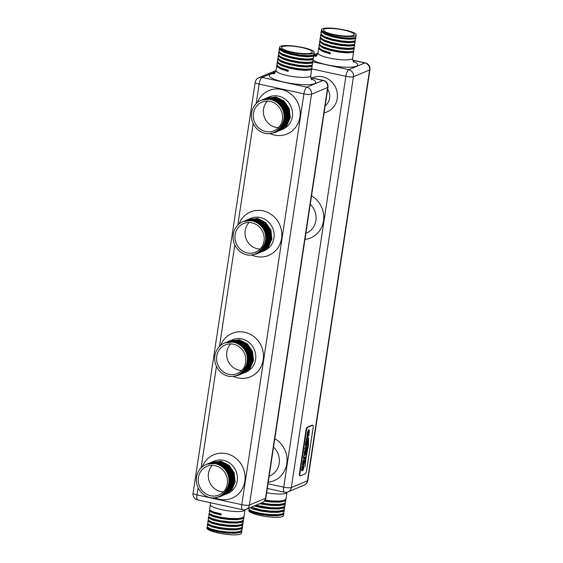 <?xml version="1.0" encoding="UTF-8"?>
<svg xmlns="http://www.w3.org/2000/svg" width="563" height="563" viewBox="0 0 563 563"><rect width="100%" height="100%" fill="white"/><g stroke="black" fill="none" stroke-linecap="round" stroke-linejoin="round"><path stroke-width="0.84" d="M278.509 127.653A15.532 14.476 67.3 0 1 263.54 109.123A15.532 14.476 67.3 0 1 267.425 101.101M253.477 113.325A15.532 14.476 -112.7 0 0 259.043 128.209A15.532 14.476 -112.7 0 0 273.921 130.813A15.532 14.476 -112.7 0 0 282.394 119.63A15.532 14.476 -112.7 0 0 276.827 104.746A15.532 14.476 -112.7 0 0 261.95 102.142A15.532 14.476 -112.7 0 0 253.477 113.325M265.391 98.539L275.018 97.596L282.936 101.614L288.066 109.095L289.065 118.026L285.694 126.006L279.487 130.658M279.684 130.574L286.476 125.683L289.854 117.702L288.854 108.765L283.724 101.284L275.807 97.265L267.2 97.807L265.581 98.455M266.566 98.046L276.194 97.103L284.111 101.122L289.241 108.603L290.241 117.54L286.87 125.521L280.663 130.166M282.936 109.996C285.005 116.02 284.28 121.495 280.761 126.436C277.446 131.531 272.788 133.959 266.785 133.72A17.537 16.341 -112.7 0 1 251.612 112.917A17.537 16.341 -112.7 0 1 261.176 100.291A17.537 16.341 -112.7 0 1 282.936 109.996C284.35 113.233 284.829 116.562 284.371 119.989L280.993 127.97L274.99 132.537L269.255 133.691M274.99 132.537L281.781 127.639L285.152 119.659L284.153 110.728L279.023 103.247L271.106 99.229L262.506 99.771L261.176 100.291M261.865 100.01L271.493 99.067L279.41 103.085L284.54 110.566L285.54 119.497L282.169 127.477L275.969 132.129M276.159 132.045L282.957 127.154L286.328 119.173L285.328 110.235L280.198 102.755L272.281 98.736L263.681 99.278L262.062 99.925M263.041 99.517L272.668 98.574L280.585 102.593L285.715 110.074L286.715 119.011L283.344 126.992L277.144 131.636M277.334 131.559L284.132 126.661L287.503 118.68L286.504 109.743L281.373 102.262L273.456 98.251L264.856 98.785L263.238 99.433M264.216 99.025L273.843 98.089L281.76 102.1L286.891 109.588L287.89 118.519L284.519 126.499L278.319 131.144M278.509 131.066L285.307 126.168L288.678 118.188L287.679 109.257L282.549 101.776L274.631 97.758L266.025 98.3L264.413 98.947M271.683 133.269L275.377 132.368M241.787 370.461A15.532 14.476 67.3 0 1 226.826 351.924A15.532 14.476 67.3 0 1 230.703 343.902M216.755 356.133A15.532 14.476 -112.7 0 0 222.322 371.017A15.532 14.476 -112.7 0 0 237.199 373.614A15.532 14.476 -112.7 0 0 245.672 362.431A15.532 14.476 -112.7 0 0 240.105 347.547A15.532 14.476 -112.7 0 0 225.228 344.95A15.532 14.476 -112.7 0 0 216.755 356.133M227.895 341.678L228.282 341.516M228.669 341.34L238.297 340.404L246.214 344.415L251.344 351.896L252.344 360.834L248.973 368.814L242.773 373.459M242.963 373.382L249.761 368.483L253.132 360.503L252.133 351.572L247.002 344.084L239.085 340.073L230.478 340.608L228.867 341.262M229.845 340.854L239.472 339.911L247.389 343.923L252.52 351.411L253.519 360.341L250.148 368.322L243.941 372.966M246.214 352.804C248.283 358.821 247.558 364.303 244.039 369.244C240.725 374.339 236.066 376.76 230.063 376.52A17.537 16.341 -112.7 0 1 214.89 355.725A17.537 16.341 -112.7 0 1 224.454 343.099A17.537 16.341 -112.7 0 1 246.214 352.804C247.629 356.041 248.107 359.37 247.65 362.797L244.272 370.778L238.269 375.345L232.533 376.492M238.269 375.345L245.06 370.447L248.438 362.466L247.431 353.529L242.301 346.048L234.391 342.037L225.784 342.571L224.454 343.099M225.144 342.811L234.778 341.875L242.688 345.886L247.826 353.367L248.825 362.305L245.447 370.285L239.247 374.93M239.444 374.852L246.235 369.954L249.606 361.974L248.607 353.043L243.476 345.555L235.559 341.544L226.959 342.079L225.341 342.733M225.932 342.494L225.545 342.656M226.15 342.452L227.346 341.917L235.946 341.382L243.863 345.401L248.994 352.881L249.993 361.812L246.622 369.792L240.422 374.437M240.612 374.36L247.41 369.469L250.781 361.488L249.782 352.551L244.652 345.07L236.734 341.051L228.135 341.593L226.516 342.241M227.107 342.008L226.72 342.17M227.494 341.832L237.122 340.889L245.039 344.908L250.169 352.389L251.168 361.326L247.797 369.307L241.597 373.952M241.787 373.874L248.586 368.976L251.957 360.996L250.957 352.058L245.827 344.577L237.91 340.566L229.31 341.101L227.691 341.748M234.961 376.07L238.656 375.169M249.064 222.498A15.532 14.476 -112.7 0 0 245.186 230.527A15.532 14.476 -112.7 0 0 260.148 249.057M264.033 241.034A15.532 14.476 67.3 0 1 255.56 252.21A15.532 14.476 67.3 0 1 240.683 249.613A15.532 14.476 67.3 0 1 235.116 234.729A15.532 14.476 67.3 0 1 243.589 223.546A15.532 14.476 67.3 0 1 258.466 226.143A15.532 14.476 67.3 0 1 264.033 241.034M261.133 252.055L267.334 247.41L270.704 239.43L269.705 230.499L264.575 223.011L256.658 219L247.03 219.936M246.643 220.112L246.256 220.274M247.227 219.859L248.839 219.211L257.446 218.669L265.363 222.688L270.493 230.168L271.493 239.099L268.122 247.08L261.323 251.978M262.302 251.57L268.509 246.918L271.88 238.937L270.88 230.007L265.75 222.526L257.833 218.507L248.206 219.45M266.01 241.393C266.468 237.966 265.989 234.637 264.575 231.4A17.537 16.341 67.3 0 0 242.815 221.695L244.145 221.168L252.745 220.633L260.662 224.644L265.792 232.132L266.792 241.063L263.421 249.043L256.629 253.941L262.632 249.374L266.01 241.393M264.575 231.4C266.644 237.424 265.919 242.906 262.4 247.84C259.093 252.928 254.434 255.356 248.424 255.123A17.537 16.341 67.3 0 1 233.251 234.321A17.537 16.341 67.3 0 1 242.815 221.695M257.608 253.526L263.808 248.881L267.186 240.901L266.179 231.97L261.049 224.482L253.139 220.471L243.505 221.407M243.702 221.329L245.32 220.682L253.92 220.14L261.837 224.158L266.968 231.639L267.967 240.57L264.596 248.55L257.798 253.449M258.783 253.04L264.983 248.389L268.354 240.408L267.355 231.477L262.224 223.997L254.307 219.978L244.68 220.921M244.877 220.837L246.495 220.189L255.095 219.647L263.012 223.666L268.143 231.147L269.142 240.084L265.771 248.065L258.973 252.956M259.958 252.548L266.158 247.903L269.529 239.922L268.53 230.985L263.4 223.504L255.482 219.486L245.855 220.429M246.052 220.344L247.671 219.697L256.271 219.162L264.188 223.173L269.318 230.661L270.317 239.592L266.946 247.572L260.148 252.47M250.894 255.095L256.629 253.941M257.017 253.772L253.322 254.666M208.81 528.249A15.532 3.075 8.6 0 0 210.449 529.959M209.457 510.592L209.394 513.526L213.264 515.441L220.682 517.27L229.676 518.432L237.839 518.558L242.357 517.798L244.046 516.419L245.039 509.867A17.537 3.477 -171.4 0 1 244.025 510.803A17.537 3.477 -171.4 0 1 221.829 509.691A17.537 3.477 -171.4 0 1 210.358 504.617L209.626 509.473L210.281 510.451L213.778 512.041L221.196 513.871L221.027 514.99L213.609 513.167L209.739 511.246L209.457 510.592L209.872 510.085M243.793 516.954L243.878 517.538L242.836 518.643L237.67 519.677L229.5 519.558L220.513 518.389L213.096 516.567L209.225 514.645L208.943 513.991L209.359 513.484M208.943 513.991L208.88 516.925L212.751 518.84L220.168 520.669L229.162 521.838L237.326 521.957L241.844 521.197L243.533 519.818L243.878 517.538M243.279 520.353L243.364 520.937L242.322 522.042L237.157 523.076L228.986 522.957L219.999 521.788L212.582 519.966L208.711 518.044L208.43 517.39L208.845 516.883M208.43 517.39L208.366 520.325L212.237 522.239L219.654 524.069L228.641 525.237L236.812 525.356L241.33 524.596L243.019 523.217L243.364 520.937M242.47 521.971L241.626 521.268M242.766 523.752L242.85 524.336L241.809 525.441L236.643 526.475L228.472 526.356L219.486 525.188L212.068 523.365L208.197 521.444L207.916 520.789L208.331 520.282M207.916 520.789L207.853 523.724L211.723 525.638L219.141 527.468L228.128 528.636L236.298 528.756L240.816 527.995L242.505 526.616L242.85 524.336M241.956 525.37L241.112 524.667M242.245 527.151L242.336 527.735L241.295 528.847L236.129 529.874L227.959 529.755L218.972 528.587L211.554 526.764L207.684 524.843L207.402 524.188L207.817 523.681M207.402 524.188L207.339 527.123L211.209 529.037L218.627 530.867L227.614 532.035L235.784 532.155L240.302 531.395L241.991 530.015L242.336 527.735M241.443 528.77L240.598 528.066M241.731 530.55L241.823 531.134L240.781 532.246L235.615 533.274L227.445 533.154L218.458 531.986L211.041 530.163L207.17 528.242L207.297 527.081M206.888 527.587L206.832 527.932A17.537 3.477 8.6 0 0 220.935 533.534A17.537 3.477 8.6 0 0 240.5 534.111A17.537 3.477 8.6 0 0 241.513 533.175L241.823 531.134M240.992 532.126A17.537 3.477 8.6 0 0 240.091 531.465M282.422 46.645A15.532 3.075 8.6 0 0 281.521 47.475A15.532 3.075 8.6 0 0 294.013 52.436A15.532 3.075 8.6 0 0 311.339 52.95A15.532 3.075 8.6 0 0 312.24 52.12A15.532 3.075 8.6 0 0 299.748 47.158A15.532 3.075 8.6 0 0 282.422 46.645M313.204 53.358A17.537 3.477 8.6 0 0 314.224 52.422A17.537 3.477 8.6 0 0 312.768 50.691C309.763 49.129 305.125 47.834 298.847 46.799C292.598 45.709 287.355 45.329 283.119 45.659A17.537 3.477 8.6 0 0 280.557 46.236A17.537 3.477 8.6 0 0 279.544 47.172A17.537 3.477 8.6 0 0 293.647 52.781A17.537 3.477 8.6 0 0 313.204 53.358M279.544 47.172L279.741 48.39L280.705 49.333L283.52 50.874L290.853 53.267L299.762 54.998L307.841 55.688L312.922 55.223L313.915 54.456L314.224 52.422M313.5 54.97L313.746 55.582L312.754 56.342L307.672 56.814L299.593 56.124L290.684 54.386L283.351 52L279.572 49.516L279.579 48.101M279.318 48.636L278.974 50.916L280.191 52.732L283.006 54.273L290.339 56.666L299.249 58.397L307.328 59.087L312.479 58.601L313.401 57.855L313.746 55.582M312.155 56.504L311.62 56.223M312.986 58.369L313.232 58.981L312.24 59.741L307.159 60.213L299.08 59.523L290.17 57.785L282.837 55.399L279.058 52.915L279.065 51.5M278.805 52.035L278.46 54.315L279.677 56.131L282.492 57.672L289.825 60.065L298.735 61.796L306.814 62.486L311.965 62L312.887 61.254L313.232 58.981M312.472 61.768L312.718 62.38L311.726 63.14L306.645 63.612L298.566 62.922L289.656 61.184L282.323 58.798L278.544 56.314L278.551 54.9M278.291 55.434L277.946 57.715L279.164 59.53L281.979 61.071L289.312 63.464L298.221 65.202L306.3 65.885L311.452 65.399L312.374 64.654L312.718 62.38M311.128 63.302L310.593 63.021M311.958 65.167L312.198 65.78L311.212 66.54L306.131 67.011L298.052 66.321L289.143 64.583L281.81 62.197L278.031 59.713L278.038 58.299M277.777 58.833L277.432 61.114L278.65 62.929L281.465 64.471L288.798 66.863L297.707 68.602L305.786 69.284L310.938 68.799L311.86 68.053L312.198 65.78M310.614 66.701L310.079 66.42M311.445 68.566L311.684 69.179L310.699 69.946L305.618 70.41L297.531 69.721L288.629 67.982L281.296 65.597L277.517 63.112L277.524 61.698M277.263 62.233L276.919 64.513L278.136 66.328L280.951 67.87L288.284 70.262L288.115 71.388L280.782 68.996L277.003 66.511L277.01 65.097M250.76 510.74A15.532 3.075 8.6 0 0 252.393 512.443M265.074 500.169L271.619 500.922L279.783 501.042L284.301 500.282L285.99 498.902L286.982 492.351A17.537 3.477 -171.4 0 1 285.969 493.287A17.537 3.477 -171.4 0 1 266.644 492.752M285.737 499.437L285.821 500.028L284.779 501.133L279.614 502.168L271.45 502.041L264.307 501.197M261.359 503.012L271.106 504.321L279.269 504.441L284.435 503.413L285.476 502.302L285.821 500.028M285.223 502.836L285.307 503.428L284.266 504.532L279.1 505.567L270.937 505.44L259.508 503.786M255.954 505.271L270.592 507.72L278.755 507.84L283.921 506.813L284.962 505.701L285.307 503.428M284.414 504.455L283.569 503.758M284.709 506.236L284.794 506.827L283.752 507.932L278.586 508.966L270.423 508.839L261.429 507.678L254.321 505.954M251.323 507.207L261.084 509.951L270.078 511.12L278.242 511.239L283.407 510.212L284.449 509.1L284.794 506.827M284.195 509.635L284.28 510.226L283.238 511.331L278.073 512.365L269.909 512.246L260.915 511.077L253.498 509.248L250.085 507.72M249.127 508.122L249.001 508.959L249.655 509.937L253.153 511.528L260.57 513.35L269.564 514.519L277.728 514.638L282.246 513.878L283.935 512.506L284.28 510.226M283.386 511.253L282.542 510.557M283.682 513.041L283.766 513.625L282.725 514.73L277.559 515.764L269.388 515.645L260.402 514.476L252.984 512.647L249.113 510.732L248.832 510.078L249.247 509.571M248.832 510.078L248.776 510.416A17.537 3.477 8.6 0 0 262.886 516.018A17.537 3.477 8.6 0 0 282.443 516.595A17.537 3.477 8.6 0 0 283.456 515.659L283.766 513.625M282.936 514.617A17.537 3.477 8.6 0 0 282.035 513.956M324.365 29.135A15.532 3.075 8.6 0 0 323.465 29.966A15.532 3.075 8.6 0 0 335.963 34.927A15.532 3.075 8.6 0 0 353.282 35.441A15.532 3.075 8.6 0 0 354.183 34.61A15.532 3.075 8.6 0 0 341.692 29.649A15.532 3.075 8.6 0 0 324.365 29.135M355.147 35.842A17.537 3.477 8.6 0 0 356.168 34.906A17.537 3.477 8.6 0 0 354.711 33.182C351.706 31.619 347.068 30.325 340.791 29.283C334.542 28.199 329.299 27.819 325.062 28.15A17.537 3.477 8.6 0 0 322.5 28.727A17.537 3.477 8.6 0 0 321.487 29.663A17.537 3.477 8.6 0 0 335.59 35.265A17.537 3.477 8.6 0 0 355.147 35.842M321.487 29.663L321.684 30.881L322.648 31.824L325.47 33.365L332.796 35.758L341.706 37.489L349.785 38.178L354.866 37.714L355.858 36.947L356.168 34.906M355.443 37.454L355.689 38.066L354.697 38.833L349.616 39.297L341.537 38.608L332.627 36.877L325.301 34.484L321.515 32L321.522 30.592M321.262 31.127L320.924 33.4L322.135 35.223L324.957 36.764L332.283 39.157L341.192 40.888L349.271 41.578L354.423 41.085L355.344 40.346L355.689 38.066M354.099 38.995L353.564 38.713M354.929 40.853L355.176 41.465L354.183 42.232L349.102 42.697L341.023 42.007L332.114 40.276L324.781 37.883L321.001 35.399L321.009 33.991M320.748 34.526L320.403 36.799L321.621 38.622L324.443 40.163L331.769 42.556L340.678 44.287L348.757 44.977L353.909 44.484L354.831 43.745L355.176 41.465M354.416 44.259L354.662 44.864L353.67 45.631L348.588 46.096L340.509 45.406L331.6 43.675L324.267 41.282L320.488 38.798L320.495 37.39M320.234 37.925L319.89 40.198L321.107 42.021L323.922 43.562L331.255 45.955L340.165 47.686L348.244 48.376L353.395 47.883L354.317 47.144L354.662 44.864M353.071 45.793L352.537 45.512M353.902 47.658L354.148 48.263L353.156 49.03L348.075 49.495L339.996 48.805L331.086 47.074L323.753 44.681L319.974 42.197L319.981 40.789M319.721 41.324L319.376 43.597L320.593 45.42L323.408 46.961L330.741 49.354L339.651 51.085L347.73 51.775L352.881 51.282L353.803 50.543L354.148 48.263M352.558 49.192L352.023 48.911M353.388 51.057L353.634 51.662L352.642 52.429L347.561 52.894L339.482 52.204L330.572 50.473L323.239 48.08L319.46 45.603L319.467 44.188M319.207 44.723L318.862 46.996L320.08 48.819L322.895 50.36L330.228 52.753L330.059 53.872L322.726 51.479L318.947 49.002L318.954 47.588M223.434 491.858A15.532 14.476 67.3 0 1 208.465 473.328A15.532 14.476 67.3 0 1 212.342 465.305M227.311 483.835A15.532 14.476 67.3 0 1 218.838 495.018A15.532 14.476 67.3 0 1 203.961 492.421A15.532 14.476 67.3 0 1 198.394 477.53A15.532 14.476 67.3 0 1 206.867 466.354A15.532 14.476 67.3 0 1 221.745 468.951A15.532 14.476 67.3 0 1 227.311 483.835M224.412 494.863L230.612 490.218L233.983 482.238L232.983 473.3L227.853 465.819L219.936 461.801L210.309 462.744M209.922 462.92L209.535 463.082M210.506 462.659L212.124 462.012L220.724 461.477L228.641 465.488L233.772 472.976L234.771 481.907L231.4 489.887L224.602 494.786M225.587 494.37L231.787 489.726L235.158 481.745L234.159 472.814L229.028 465.327L221.111 461.315L211.484 462.251M229.289 484.194C229.746 480.774 229.268 477.438 227.86 474.208A17.537 16.341 67.3 0 0 206.1 464.503L207.423 463.975L216.03 463.433L223.94 467.452L229.078 474.933L230.077 483.87L226.699 491.851L219.908 496.742L225.911 492.175L229.289 484.194M227.86 474.208C229.922 480.232 229.197 485.707 225.679 490.647C222.371 495.736 217.712 498.156 211.702 497.924A17.537 16.341 67.3 0 1 196.529 477.128A17.537 16.341 67.3 0 1 206.1 464.503M220.886 496.334L227.086 491.689L230.464 483.708L229.465 474.771L224.327 467.29L216.417 463.272L206.79 464.215M206.98 464.13L208.599 463.483L217.198 462.948L225.116 466.959L230.246 474.447L231.245 483.378L227.874 491.358L221.083 496.256M222.061 495.841L228.261 491.196L231.639 483.216L230.633 474.285L225.503 466.797L217.592 462.786L207.958 463.722M208.359 463.574L208.746 463.412M208.155 463.645L209.774 462.997L218.374 462.455L226.291 466.474L231.421 473.955L232.42 482.885L229.05 490.866L222.251 495.764M223.237 495.356L229.437 490.704L232.808 482.723L231.808 473.793L226.678 466.312L218.761 462.293L209.133 463.236M209.33 463.152L210.949 462.505L219.549 461.963L227.466 465.981L232.596 473.462L233.596 482.4L230.225 490.38L223.427 495.271M214.172 497.896L219.908 496.742M220.295 496.573L216.6 497.474M312.746 425.269L312.282 425.171A3.005 0.915 102.3 0 0 312.085 425.192L307.384 427.155A3.005 0.915 102.3 0 0 305.934 430.491L299.474 473.223A3.005 0.915 102.3 0 0 299.84 475.742L300.304 475.841A3.005 0.915 102.3 0 0 300.508 475.819L305.202 473.856A3.005 0.915 102.3 0 0 306.652 470.52L313.112 427.789A3.005 0.915 102.3 0 0 312.746 425.269A3.005 0.915 102.3 0 0 312.549 425.297L307.848 427.254A3.005 0.915 102.3 0 0 306.406 430.589L299.938 473.321A3.005 0.915 102.3 0 0 300.304 475.841M218.092 461.723A15.532 14.476 67.3 0 1 218.599 461.576M219.809 461.308A15.532 14.476 67.3 0 1 220.527 461.203M249.655 509.937L253.822 512.07L260.824 513.773L269.304 514.856L277.003 514.955L282.246 513.878M251.161 507.27L254.335 508.67L261.338 510.374L269.818 511.457L277.517 511.556L282.218 510.648M255.475 505.468L261.851 506.974L270.331 508.058L278.031 508.157L282.732 507.249M260.76 503.266L270.845 504.659L278.544 504.758L283.245 503.85M264.856 500.514L271.359 501.26L279.058 501.359L284.301 500.282M303.084 470.372L303.33 466.621L302.303 470.577L302 470.914L301.684 470.386L301.81 468.634L302.366 465.925L302.718 466.27L302.148 469.739L303.457 465.559L303.682 467.67L303.084 470.372M303.436 467.037L303 466.861L302.12 470.534L301.817 470.872L301.501 470.344M301.817 470.872L301.684 470.386M302.338 466.037L302.148 469.739M303.457 465.559L303.788 466.101L302.936 470.211M303.957 464.616L304.203 460.858L303.175 464.82L302.873 465.151L302.556 464.63L302.683 462.87L303.239 460.168L303.591 460.513L303.014 463.982L304.323 459.802L304.555 461.906L303.957 464.616M304.309 461.28L304.203 460.858L303.872 461.104L302.985 464.778L302.69 465.115L302.366 464.588M302.69 465.115L302.556 464.63M303.204 460.281L302.795 463.947M304.323 459.802L304.66 460.337L303.809 464.454M304.928 458.634L303.513 458.824L303.612 456.699L304.337 454.13L305.857 453.067L305.582 454.876L304.372 455.171L303.943 456.614L303.971 457.86L305.237 457.121L304.984 458.824L303.33 458.782M305.526 454.679L304.02 455.453L303.689 457.613L304.182 457.839M305.519 448.824L304.752 449.422L305.026 447.613L306.793 446.874L305.934 451.878L305.442 452.603L305.153 451.371L304.147 453.433L304.47 451.287L305.336 450.048L305.519 448.824L304.815 449M305.934 451.878L305.16 452.399M306.138 441.251L307.785 440.287L307.032 444.798L306.026 446.459L305.435 445.199L305.92 441.216M307.539 440.667L306.842 444.756L306.026 446.459L305.456 445.966M307.87 439.196L306.152 440.132L306.427 438.324L308.193 437.585L307.919 439.393L306.216 439.71M308.721 429.815L309.376 430.547L308.7 435.924L308.25 435.551L308.967 431.694L308.51 431.209L307.398 433.932L307.56 435.628L307.764 433.665L308.264 433.454L307.644 436.923L306.884 437.247L307.672 431.378L308.96 429.787M307.588 436.733L306.814 436.937M308.967 431.694L308.32 431.167L307.665 432.102L307.271 435.755M307.989 445.699L304.857 462.723L307.799 445.966L308.2 439.583L307.841 445.664M308.573 444.622L305.941 458.514L304.998 466.959L305.779 458.528L308.32 445.474L308.559 437.564L308.425 444.594M308.243 433.601L307.489 436.677M308.531 429.78L309.193 430.505L308.7 435.924M308.777 431.659L308.32 431.167L308.777 431.659M307.947 437.965L307.764 439.147M305.836 446.417L305.273 445.924M306.216 445.213L305.674 444.925L306.026 445.171L305.927 442.37L307.236 441.941L306.216 445.213L305.927 442.37M306.11 442.412L307.236 441.941M306.539 447.254L305.751 451.836M305.153 451.371L304.111 452.99M305.442 451.315L305.653 448.648L306.244 448.521L305.533 451.336M305.625 451.357L305.653 448.648M305.843 448.69L306.244 448.521M305.603 453.447L305.428 454.63M304.991 457.501L304.829 458.578M304.119 461.238L304.013 460.815L304.119 461.238M302.725 463.539L302.831 463.94L302.725 463.539M304.14 459.76L304.47 460.302M303.246 466.994L303.147 466.579L303.246 466.994M301.859 469.296L301.958 469.697L301.859 469.296M303.267 465.524L303.605 466.058M323.12 32.147L326.139 33.907L333.05 36.173L341.445 37.827L349.06 38.495L354.359 37.855M322.135 35.223L325.625 37.306L332.536 39.572L340.932 41.226L348.546 41.894L353.846 41.254M322.085 38.946L325.111 40.705L332.022 42.971L340.418 44.625L348.033 45.293L353.332 44.653M321.107 42.021L324.598 44.104L331.508 46.37L339.904 48.024L347.519 48.692L352.818 48.052M320.593 45.42L324.084 47.503L330.995 49.776L339.39 51.423L347.005 52.092L352.881 51.282M320.08 48.819L323.57 50.902L330.178 53.098M207.712 527.447L211.878 529.579L218.873 531.282L227.353 532.373L235.06 532.471L240.302 531.395M208.226 524.047L212.392 526.18L219.387 527.883L227.867 528.974L235.573 529.072L240.267 528.164L240.077 529.29M208.739 520.648L212.905 522.781L219.901 524.484L228.381 525.575L236.087 525.673L240.781 524.765M209.253 517.249L213.419 519.382L220.422 521.085L228.902 522.168L236.601 522.274L241.295 521.366L241.105 522.492M209.767 513.85L213.933 515.982L220.935 517.686L229.415 518.769L237.114 518.868L242.357 517.798M210.281 510.451L214.447 512.583L221.139 514.23M281.169 49.657L284.195 51.416L291.106 53.689L299.502 55.336L307.116 56.004L312.416 55.364M280.191 52.732L283.682 54.815L290.592 57.088L298.988 58.735L306.603 59.404L311.902 58.763M280.142 56.455L283.168 58.214L290.079 60.487L298.474 62.134L306.089 62.803L311.388 62.162M279.164 59.53L282.654 61.613L289.565 63.886L297.961 65.54L305.575 66.202L310.875 65.561M278.65 62.929L282.14 65.012L289.051 67.286L297.447 68.939L305.062 69.601L310.938 68.799M278.136 66.328L281.627 68.412L288.235 70.607M257.249 218.395A15.532 14.476 -112.7 0 0 256.524 218.5M255.321 218.775A15.532 14.476 -112.7 0 0 254.814 218.923M235.299 340.749A15.532 14.476 67.3 0 1 235.559 340.636L234.278 340.728M236.453 340.326A15.532 14.476 67.3 0 1 236.96 340.179M238.17 339.904A15.532 14.476 67.3 0 1 238.888 339.799M230.605 482.266L228.754 488.466M231.78 481.773L229.929 487.973M227.128 491.64L226.206 492.435M212.364 463.089L212.997 462.92M214.742 462.617L216.009 462.533M220.766 463.152L226.657 466.291M232.955 481.281L231.104 487.481M228.304 491.147L227.382 491.949M225.988 492.928L225.439 493.251M212.068 463.096L212.497 462.934M213.532 462.596L214.172 462.434M215.918 462.132L217.177 462.04M221.942 462.659L227.832 465.798M234.131 480.795L232.28 486.995M229.479 490.655L228.557 491.457M227.163 492.442L226.615 492.759M273.175 97.519A15.532 14.476 67.3 0 1 273.681 97.371M274.885 97.103A15.532 14.476 67.3 0 1 275.61 96.991M248.966 360.862L247.115 367.062M250.141 360.369L248.29 366.569M245.489 370.236L244.567 371.031M230.717 341.685L231.358 341.523M233.103 341.213L234.363 341.129M239.127 341.748L245.018 344.887M251.316 359.884L249.465 366.084M246.664 369.743L245.742 370.545M244.349 371.531L243.8 371.847M230.429 341.692L230.858 341.53M231.893 341.192L232.533 341.03M240.302 341.255L246.193 344.394M252.491 359.391L250.641 365.591M247.84 369.251L246.918 370.053M245.524 371.038L244.975 371.355M267.326 239.458L265.476 245.658M268.502 238.965L266.651 245.165M263.85 248.832L262.928 249.634M249.078 220.281L249.719 220.119M251.464 219.816L252.724 219.725M257.488 220.344L263.378 223.483M269.677 238.48L267.826 244.68M265.025 248.339L264.103 249.142M262.71 250.127L262.161 250.444M248.79 220.288L249.219 220.126M250.254 219.788L250.887 219.626M252.639 219.324L253.899 219.232M258.663 219.851L264.554 222.997M270.852 237.987L269.001 244.187M266.193 247.854L265.279 248.649M263.885 249.634L263.336 249.958M285.687 118.054L283.836 124.254M286.863 117.568L285.012 123.769M282.211 127.428L281.289 128.23M267.439 98.877L268.072 98.715M269.825 98.412L271.084 98.321M275.849 98.94L281.739 102.079M288.038 117.076L286.187 123.276M283.386 126.935L282.464 127.738M281.071 128.723L280.522 129.047M267.151 98.884L267.58 98.722M268.614 98.391L269.248 98.222M271 97.92L272.26 97.835M277.024 98.455L282.915 101.593M289.206 116.583L287.355 122.783M284.554 126.45L283.639 127.245M282.246 128.23L281.697 128.554M311.543 195.875A23.547 21.943 67.3 0 1 323.507 220.942A23.547 21.943 67.3 0 1 304.963 239.359M305.871 233.378L306.328 233.188A17.537 16.341 -112.7 0 0 315.899 220.562A17.537 16.341 -112.7 0 0 310.262 204.341M312.113 77.961A18.537 17.277 67.3 0 1 330.249 80.502A18.537 17.277 67.3 0 1 337.202 98.525A18.537 17.277 67.3 0 1 324.105 112.79M325.168 105.774A12.527 11.675 -112.7 0 0 329.594 98.145A12.527 11.675 -112.7 0 0 327.68 89.137M274.821 438.683A23.547 21.943 67.3 0 1 286.785 463.75A23.547 21.943 67.3 0 1 268.241 482.167M269.149 476.185L269.607 475.995A17.537 16.341 -112.7 0 0 279.178 463.37A17.537 16.341 -112.7 0 0 273.541 447.149M353.205 61.36A23.547 4.666 -171.4 0 1 356.337 66.202A23.547 4.666 -171.4 0 1 335.161 66.244A23.547 4.666 -171.4 0 1 313.042 60.192M315.695 56.363L315.695 56.363C316.089 56.715 316.842 55.582 317.961 52.971A17.537 3.477 8.6 0 0 332.064 58.573A17.537 3.477 8.6 0 0 351.622 59.15A17.537 3.477 8.6 0 0 352.642 58.214C352.931 61.029 353.318 62.331 353.803 62.127M311.255 78.869A23.547 4.666 -171.4 0 1 314.393 83.711A23.547 4.666 -171.4 0 1 284.589 82.226A23.547 4.666 -171.4 0 1 270.557 74.154A23.547 4.666 -171.4 0 1 274.554 73.324M273.752 73.88L273.752 73.88C274.146 74.225 274.899 73.091 276.018 70.488A17.537 3.477 8.6 0 0 290.121 76.089A17.537 3.477 8.6 0 0 309.678 76.667A17.537 3.477 8.6 0 0 310.699 75.731C310.987 78.538 311.374 79.84 311.86 79.643M257.382 102.572A23.547 21.943 67.3 0 1 283.872 90.122A23.547 21.943 67.3 0 1 299.924 117.055A23.547 21.943 67.3 0 1 270.184 133.656M280.86 130.088L282.746 129.3A17.537 16.341 -112.7 0 0 292.31 116.675A17.537 16.341 -112.7 0 0 286.025 99.869A17.537 16.341 -112.7 0 0 269.234 96.935L266.756 97.962M220.668 345.379A23.547 21.943 67.3 0 1 247.15 332.93A23.547 21.943 67.3 0 1 263.202 359.856A23.547 21.943 67.3 0 1 233.462 376.464M244.138 372.889L246.024 372.101A17.537 16.341 -112.7 0 0 255.588 359.476A17.537 16.341 -112.7 0 0 249.303 342.67A17.537 16.341 -112.7 0 0 232.512 339.735L230.035 340.77M239.022 223.975A23.547 21.943 67.3 0 1 265.511 211.526A23.547 21.943 67.3 0 1 281.563 238.452A23.547 21.943 67.3 0 1 251.823 255.06M262.499 251.485L264.385 250.704A17.537 16.341 -112.7 0 0 273.949 238.079A17.537 16.341 -112.7 0 0 267.664 221.273A17.537 16.341 -112.7 0 0 250.873 218.331L248.396 219.366M202.307 466.776A23.547 21.943 67.3 0 1 228.789 454.327A23.547 21.943 67.3 0 1 244.842 481.259A23.547 21.943 67.3 0 1 215.101 497.868M225.777 494.293L227.663 493.505A17.537 16.341 -112.7 0 0 237.227 480.879A17.537 16.341 -112.7 0 0 230.943 464.074A17.537 16.341 -112.7 0 0 214.151 461.139L211.681 462.174M307.792 480.492A6.01 1.189 8.6 0 1 307.44 480.816L369.574 69.988L353.465 76.709L291.338 487.537L307.44 480.816A6.01 5.602 67.3 0 1 304.161 485.144A6.01 6.01 0 0 0 307.792 480.492L369.926 69.664A6.01 6.01 0 0 0 365.26 62.894A6.01 1.83 102.3 0 0 364.859 62.943L352.762 60.304M313.64 56.272A23.547 4.666 -171.4 0 1 316.497 55.807M312.486 61.761L348.75 69.664L364.859 62.943A6.01 5.602 -112.7 0 1 369.574 69.988A6.01 1.189 8.6 0 0 369.926 69.664M317.609 54.217L313.704 55.843M268.002 483.73L283.724 487.157L345.858 76.336L311.642 68.876M275.659 71.726L262.034 77.42L306.807 87.174L322.916 80.453L310.818 77.814M198.099 487.713L197.008 494.912L241.78 504.673L303.914 93.845L259.142 84.084L256.179 103.669M253.181 123.508L237.818 225.073M234.82 244.905L219.457 346.477M216.459 366.309L201.097 467.874M327.631 87.497L311.522 94.225L249.395 505.053L265.497 498.325L327.631 87.497A6.01 1.189 8.6 0 0 327.976 87.181A6.01 6.01 0 0 0 323.317 80.403A6.01 1.83 102.3 0 0 322.916 80.453A6.01 5.602 -112.7 0 1 327.631 87.497M307.384 427.155L307.848 427.254M305.934 430.491L306.406 430.589M312.085 425.192L312.549 425.297M299.474 473.223L299.938 473.321M275.99 70.657A6.01 5.602 -112.7 0 0 274.941 70.973A6.01 6.01 0 0 1 275.99 70.642M193.074 493.174A6.01 6.01 0 0 0 197.74 499.944A6.01 1.83 102.3 0 1 197.008 494.912A6.01 1.189 -171.4 0 1 193.074 493.174L255.208 82.346A6.01 1.189 8.6 0 0 259.142 84.084A6.01 1.83 102.3 0 1 262.034 77.42A6.01 5.602 -112.7 0 0 258.839 77.694L274.941 70.973M265.849 498.002A6.01 1.189 -171.4 0 1 265.497 498.325A6.01 5.602 -112.7 0 1 262.217 502.653A6.01 6.01 0 0 0 265.849 498.002L327.976 87.181M242.512 509.705A6.01 6.01 0 0 0 246.108 509.381A6.01 5.602 -112.7 0 0 249.395 505.053A6.01 1.189 8.6 0 1 241.78 504.673A6.01 1.83 102.3 0 0 242.512 509.705L197.74 499.944M306.807 87.174A6.01 1.83 102.3 0 0 303.914 93.845A6.01 1.189 -171.4 0 0 311.522 94.225A6.01 5.602 -112.7 0 0 306.807 87.174M284.456 492.196A6.01 6.01 0 0 0 288.059 491.865A6.01 5.602 -112.7 0 0 291.338 487.537A6.01 1.189 8.6 0 1 283.724 487.157A6.01 1.83 102.3 0 0 284.456 492.196L267.291 488.452M316.892 53.457A6.01 5.602 67.3 0 1 317.933 53.147A6.01 6.01 0 0 0 316.892 53.457L313.753 54.766M345.858 76.336A6.01 1.189 8.6 0 0 353.465 76.709A6.01 5.602 67.3 0 0 348.75 69.664A6.01 1.83 102.3 0 0 345.858 76.336M311.684 69.179L310.699 75.731M276.75 65.632L276.018 70.488M353.634 51.662L352.642 58.214M318.693 48.122L317.961 52.971M353.163 41.38L352.994 42.499M352.649 44.78L352.473 45.899M352.135 48.179L351.959 49.298M283.217 503.857L283.048 504.983M282.703 507.263L282.535 508.382M282.19 510.662L282.021 511.781M281.669 514.082L281.507 515.18M282.76 510.479L281.753 510.838M283.273 507.08L282.267 507.432M283.787 503.681L282.781 504.033M283.583 505.004L282.725 504.371M283.069 508.403L282.211 507.77M322.648 31.824L323.5 32.457M354.936 37.686L353.93 38.038M354.423 41.085L353.416 41.437M321.621 38.622L322.472 39.255M353.909 44.484L352.902 44.836M353.395 47.883L352.389 48.235M311.212 58.89L311.043 60.016M310.699 62.289L310.53 63.415M310.185 65.688L310.016 66.814M240.76 524.772L240.591 525.891M239.725 531.592L239.556 532.689M240.816 527.995L239.81 528.347M241.33 524.596L240.324 524.948M241.844 521.197L240.837 521.549M241.64 522.52L240.781 521.88M241.126 525.919L240.267 525.286M280.705 49.333L281.556 49.966M312.993 55.202L311.986 55.554M312.479 58.601L311.473 58.953M279.677 56.131L280.529 56.764M311.965 62L310.959 62.352M311.452 65.399L310.445 65.751M323.317 80.403L310.783 77.673M258.839 77.694A6.01 6.01 0 0 0 255.208 82.346M246.108 509.381L262.217 502.653M288.059 491.865L304.161 485.144M365.26 62.894L352.727 60.164M210.273 502.675L210.358 504.617"/></g></svg>
